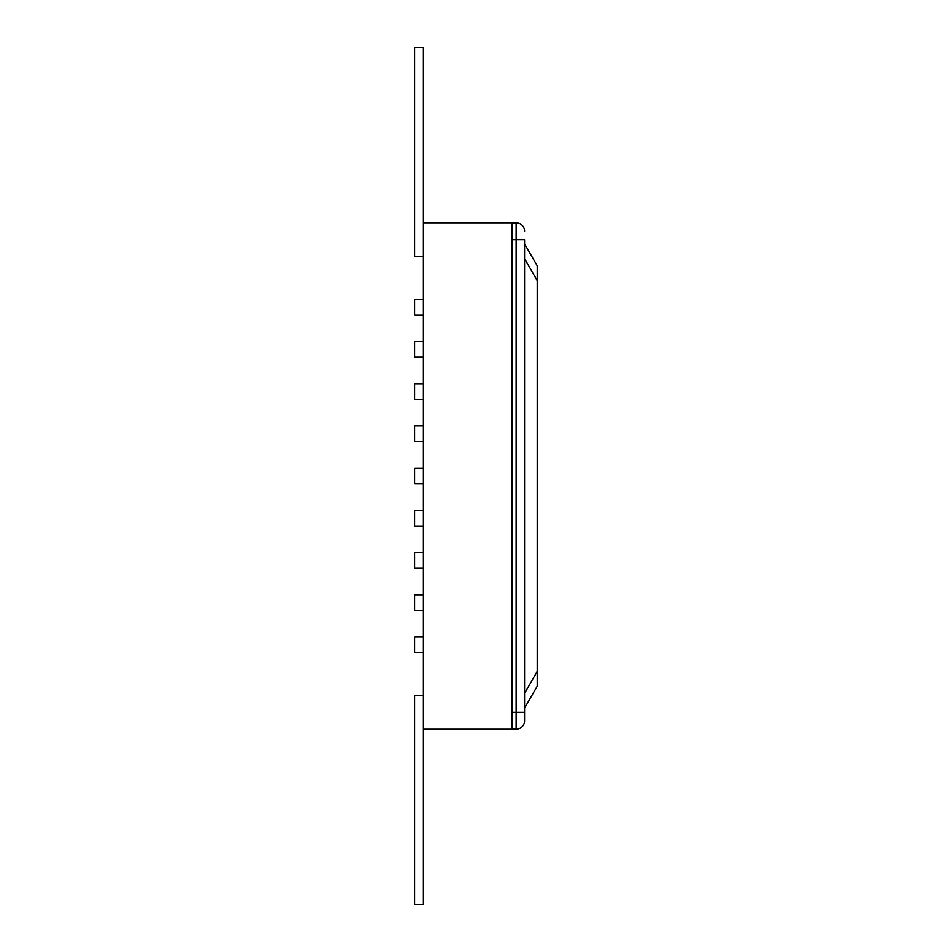 <?xml version="1.0" encoding="UTF-8"?>
<svg xmlns="http://www.w3.org/2000/svg" width="952" height="952" viewBox="0 0 952 952"><rect width="100%" height="100%" fill="white"/><g stroke="black" fill="none" stroke-linecap="round" stroke-linejoin="round"><path stroke-width="1.43" d="M511.878 222.804L516.091 222.804L516.091 239.678L524.54 239.678L524.54 720.759L524.54 712.322L516.091 712.322L516.091 239.678L511.878 239.678M511.878 712.322L516.091 712.322L516.091 729.196A8.437 8.437 0 0 0 524.54 720.759A8.437 8.437 0 0 1 516.091 729.196L511.878 729.196M516.091 222.804A8.437 8.437 0 0 1 524.54 231.241A8.437 8.437 0 0 0 516.091 222.804M524.54 243.867L537.202 265.798L537.202 686.202L524.54 708.133M423.247 222.756L423.247 729.244L511.878 729.244L511.878 222.756L423.247 222.756L423.247 47.6L414.798 47.6L414.798 256.528L423.247 256.528M423.247 695.472L414.798 695.472L414.798 904.4L423.247 904.4L423.247 729.244M423.247 483.806L414.798 483.806L414.798 468.194L423.247 468.194M423.247 526.016L414.798 526.016L414.798 510.403L423.247 510.403M423.247 568.225L414.798 568.225L414.798 552.6L423.247 552.6M423.247 610.434L414.798 610.434L414.798 594.81L423.247 594.81M423.247 652.632L414.798 652.632L414.798 637.019L423.247 637.019M423.247 441.597L414.798 441.597L414.798 425.984L423.247 425.984M423.247 399.4L414.798 399.4L414.798 383.775L423.247 383.775M423.247 357.19L414.798 357.19L414.798 341.566L423.247 341.566M423.247 314.981L414.798 314.981L414.798 299.368L423.247 299.368M524.54 693.365L537.202 671.434M537.202 280.566L524.54 258.635"/></g></svg>
